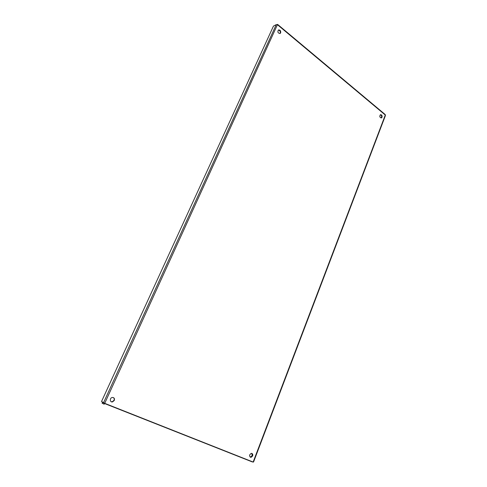 <?xml version="1.0" encoding="UTF-8"?>
<svg xmlns="http://www.w3.org/2000/svg" width="487" height="487" viewBox="0 0 487 487"><rect width="100%" height="100%" fill="white"/><g stroke="black" fill="none" stroke-linecap="round" stroke-linejoin="round"><path stroke-width="0.73" d="M252.65 455.954L251.024 457.366C249.003 456.228 249.094 454.888 251.298 453.36C252.576 453.507 253.027 454.371 252.65 455.954M250.202 457.165L252.296 455.795L251.761 453.397M382.058 117.215L381.461 117.897C379.683 117.47 379.343 116.399 380.432 114.701C381.729 114.67 382.271 115.51 382.058 117.215M381.126 117.97L381.662 117.318C381.924 115.894 381.491 115.029 380.371 114.725M114.299 400.454L112.521 401.909C109.8 402.548 109.52 397.909 112.254 397.477C114.11 397.502 114.792 398.494 114.299 400.454M111.182 401.69L112.254 401.781L114.031 400.326C114.469 399.127 114.232 398.202 113.313 397.55M280.646 32.848L280.147 33.433C277.961 33.25 277.377 32.105 278.406 29.993C280.122 29.817 280.871 30.772 280.646 32.848M279.891 33.542L280.293 33.031C280.573 31.174 279.909 30.182 278.302 30.066M385.107 114.463L385.43 115.547M253.544 462.011L253.155 462.047L385.302 115.029L277.432 24.703L277.59 24.387L277.152 24.575M381.759 116.253L381.065 117.97M252.418 454.414L251.462 456.897M278.734 30.024L280.238 31.278M380.396 114.725L381.589 115.717M104.407 403.145L101.533 401.507L273.45 26.103L276.263 24.624L277.432 24.703L104.705 403.339L253.155 462.047M104.443 403.248L102.398 402.439L102.075 403.145L104.157 404.204L104.705 403.339M104.632 403.553L252.418 461.968L104.699 403.352M104.437 403.206L102.398 402.439M104.462 403.546L104.157 404.204M103.615 402.554L276.263 24.624M250.671 457.208L251.024 457.366M253.538 462.041L385.454 115.474M385.26 114.591L277.59 24.387"/></g></svg>

